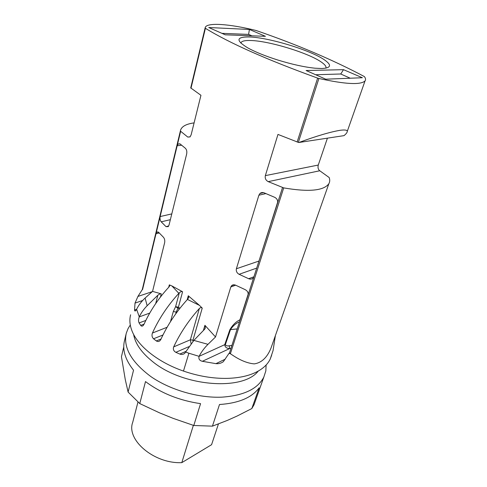 <?xml version="1.0" encoding="UTF-8"?>
<svg xmlns="http://www.w3.org/2000/svg" width="487" height="487" viewBox="0 0 487 487"><rect width="100%" height="100%" fill="white"/><g stroke="black" fill="none" stroke-linecap="round" stroke-linejoin="round"><path stroke-width="0.73" d="M325.876 68.15C326.509 66.616 324.975 64.582 321.286 62.05C308.241 52.815 268.623 40.786 250.452 40.5C244.906 40.348 241.747 41.091 240.962 42.74L240.858 43.13L240.962 42.74M249.174 36.963C236.189 36.823 235.641 40.421 247.542 47.75C255.048 51.914 265.098 55.993 277.687 59.986C292.036 64.394 304.515 67.139 315.132 68.21L321.852 68.515C331.136 68.01 331.988 65.118 324.415 59.846C310.432 50.112 268.514 37.396 249.174 36.963M318.9 78.48L317.634 78.103C267.01 59.779 229.602 43.179 205.404 28.307L205.228 27.497C206.884 22.225 229.602 23.93 255.578 30.371L256.631 30.681C297.064 44.615 332.858 59.852 364.02 76.386L364.526 76.751C365.694 78.401 365.865 79.789 365.037 80.909C360.745 85.097 345.368 84.281 318.9 78.48L298.348 142.381L277.967 134.424L265.348 175.624C264.825 178.327 265.786 180.33 268.234 181.639L283.708 187.891L230.375 353.732L232.183 354.92C240.146 360.325 247.506 363.314 254.263 363.88C261.507 362.815 267.059 357.622 270.918 348.302L273.079 342.166M298.915 142.496L344.011 135.636C346.196 133.846 347.286 132.415 347.286 131.344C347.243 130.029 344.869 129.682 340.145 130.291C330.095 131.995 316.349 136.062 298.915 142.496L298.348 142.381M190.143 136.798L187.793 137.078L190.052 136.896L191.141 134.808L200.948 95.294L190.721 87.916L205.13 27.905M192.992 341.332L192.968 340.169L202.239 308.107L199.433 305.361L187.452 299.426C176.312 311.698 167.443 325.042 160.838 339.451L159.913 340.748C158.774 341.691 157.581 341.758 156.327 340.937L153.533 338.782C151.987 337.223 151.615 335.306 152.437 333.023C158.939 318.693 167.741 305.465 178.839 293.332L171.911 285.948L182.588 291.762C181.961 291.214 180.872 291.561 179.326 292.803L178.839 293.332M193.856 340.401L204.674 329.175L205.362 328.037L204.917 325.316L215.522 336.967L207.986 344.333L193.856 340.401L184.689 353.361C183.234 354.506 181.608 354.743 179.813 354.067L175.844 352.326C173.622 351.054 172.897 349.246 173.67 346.896C180.245 333.005 188.804 320.202 199.347 308.502C200.327 307.522 201.289 307.388 202.239 308.107M253.916 276.78L248.632 278.71C250.367 279.422 251.858 279.228 253.118 278.126L253.818 277.091L248.133 294.812C248.382 292.553 247.396 290.83 245.162 289.649L235.726 285.236C234.101 284.518 232.719 284.664 231.587 285.68L230.814 286.971L215.522 336.967M248.632 278.71L239.105 274.303L256.698 268.106M253.818 277.091L277.627 202.842C277.937 200.279 276.89 198.404 274.485 197.229L264.271 192.901C262.651 192.255 261.215 192.444 259.967 193.479L258.889 195.202L236.384 268.763C235.945 271.149 236.852 272.994 239.105 274.303M187.793 137.078L180.64 131.277L177.152 145.783L178.072 144.042L180.068 143.927L185.322 148.231C186.649 149.521 187.099 151.445 186.667 153.995L169.019 225.061L168.216 226.65L166 226.632L161.203 221.835L170.359 219.667M181.59 145.205L177.152 145.783L160.132 216.563C159.815 218.809 160.174 220.568 161.203 221.835M142.581 289.503L142.125 289.844L142.581 289.503L156.047 233.553L156.711 232.25L158.659 232.354L163.395 237.206C164.6 238.612 165.014 240.45 164.636 242.727L152.553 291.378L161.258 293.862C160.576 293.6 159.432 294.063 157.812 295.244L147.147 305.739C143.823 309.062 141.2 312.764 139.276 316.854L136.597 309.257C138.673 305.087 141.51 301.35 145.108 298.056L152.553 291.378M169.695 285.869L169.324 284.871L171.911 285.948M179.326 292.803L175.6 306.67L178.406 307.2L179.989 308.21M188.682 297.654L188.28 295.767L199.433 305.361M343.512 69.678L362.377 77.737L325.748 79.192L306.104 70.518L343.512 69.678L340.736 74.006M208.74 27.522L225.25 34.814L265.427 36.312L249.399 29.463L208.74 27.522M221.932 33.347L248.607 34.4L249.399 29.463M191.05 343.621L190.368 339.798L192.968 340.169M231.922 345.399L229.243 345.8L229.718 348.546C226.644 348.491 224.982 347.194 224.744 344.662L199.086 356.332C201.411 351.906 204.376 347.907 207.986 344.333M248.133 294.812L229.511 352.905L229.048 353.306L230.375 353.732M327.416 138.162L318.273 165.05C317.658 167.534 318.151 169.433 319.752 170.76L268.234 181.639M142.381 289.406L180.403 130.869L180.64 131.277M156.047 233.553L160.132 216.563L171.789 213.896M169.707 285.839L168.977 286.989C158.561 298.233 150.24 310.657 144.006 324.275L143.123 325.602C142.192 326.387 141.388 326.32 140.7 325.395L139.105 322.93C138.296 321.268 138.345 319.253 139.258 316.891L139.276 316.854M176.702 312.532L176.197 312.118L178.406 307.2L182.588 291.762M170.468 321.67L173.323 311.503L175.6 306.67L179.319 309.068M188.688 297.624L187.452 299.426M130.626 314.785C129.274 319.795 129.755 325.219 132.056 331.044C137.87 346.038 158.05 362.291 183.471 371.064C198.331 376.165 212.837 378.606 226.991 378.381C239.184 378.052 249.228 375.818 257.136 371.678C263.394 368.324 267.74 364.154 270.188 359.163L271.673 355.218M199.067 356.368C198.434 358.956 199.53 360.599 202.361 361.299L215.924 363.649C218.578 363.935 221.043 363.296 223.32 361.719L229.048 353.306M229.243 345.8C227.064 346.16 225.779 345.74 225.396 344.54L224.744 344.662L229.87 329.705C232.725 324.884 236.079 321.597 239.933 319.843L248.218 293.996M225.396 344.54L230.503 329.602C232.896 325.943 235.885 323.344 239.488 321.804M239.908 320.483L240.14 319.77M180.403 130.869L180.586 130.066C181.907 126.316 186.418 123.923 194.1 122.894M136.597 309.257L135.739 310.639C135.033 311.26 134.643 311.071 134.558 310.061L135.015 303.097L137.924 296.431L142.125 289.844M275.289 335.884L275.277 336.663M248.607 34.4L251.974 35.813M137.955 402.098L132.732 422.278C125.963 439.731 154.002 463.928 181.797 462.65L211.577 444.698L218.426 423.976M350.238 78.218L340.699 73.987L315.698 74.754M319.752 170.76L329.175 177.53C330.009 179.837 329.894 181.907 328.841 183.745C323.715 190.782 308.673 192.164 283.708 187.891M181.797 462.65L193.363 425.352M229.511 352.905L230.01 353.331M258.244 371.07C243.007 391.28 182.369 386.66 152.108 361.177C141.321 352.393 135.155 343.463 133.615 334.392M266.121 365L265.829 370.917L263.838 377.066C257.757 388.93 243.774 395.621 221.895 397.155C198.593 398.183 170.304 390.014 150.976 376.658C131.313 361.999 123.083 347.505 126.285 333.187L128.13 328.445L130.285 325.024M123.771 346.884L121.446 356.715L125.244 379.44L128.099 392.059L133.541 370.187C125.147 359.595 122.158 349.666 124.581 340.407L125.969 334.514M255.821 399.693L254.025 404.758L251.816 408.55L259.163 387.774C251.919 397.623 238.697 403.206 219.497 404.514L212.442 426.149L193.789 425.486L200.565 403.65C179.374 400.539 161.02 393.186 145.497 381.583L139.769 403.583L128.099 392.059M193.789 425.486L173.159 418.37L159.486 412.824L139.769 403.583M251.816 408.55L237.236 415.977L227.271 420.439L212.442 426.149M205.118 28.009L190.721 87.916M204.917 325.316L203.383 330.496M282.533 187.544L277.627 202.842M317.634 78.103L297.137 142.021M205.404 28.307L190.983 88.275M161.258 293.862L160.442 297.058M169.324 284.871L168.697 287.293M188.28 295.767L187.191 299.712M230.814 286.971L235.641 285.193M236.384 268.763L258.761 261.117L258.56 262.292M318.273 165.05L265.348 175.624M168.685 225.974L166 226.632M157.812 295.244L155.712 303.559M173.67 346.896L190.368 339.798L199.347 308.502M188.779 346.701L175.844 352.326M186.04 351.334L179.813 354.067M183.471 371.064L188.889 353.227L199.086 356.332M202.361 361.299L229.718 348.546L230.966 348.375M237.206 328.908L229.87 329.705M258.956 261.069L277.736 201.922M137.924 296.431L152.224 291.67M159.237 232.969L155.98 233.79M149.716 313.098L139.258 316.891M145.808 320.446L139.105 322.93M144.073 324.129L140.7 325.395M167.09 327.27L152.437 333.023M135.015 303.097L142.673 300.485M162.95 335.007L153.533 338.782M175.679 313.945L176.197 312.118L173.323 311.503M136.549 309.367L134.558 310.061M161.033 339.025L156.327 340.937M147.147 305.739L145.108 298.056M225.225 359.187L215.924 363.649M188.889 353.227L185.675 352.064M258.889 195.202L265.865 193.595M365.037 80.909L347.286 131.344M180.433 130.705L142.32 289.345M270.188 359.163L273.049 350.646L275.216 336.687M328.841 183.745L270.918 348.302M156.717 232.25L158.068 231.909M179.916 143.805L178.078 144.036M259.967 193.479L263.564 192.657M231.587 285.674L234.016 284.785M263.838 377.066L254.025 404.758"/></g></svg>
